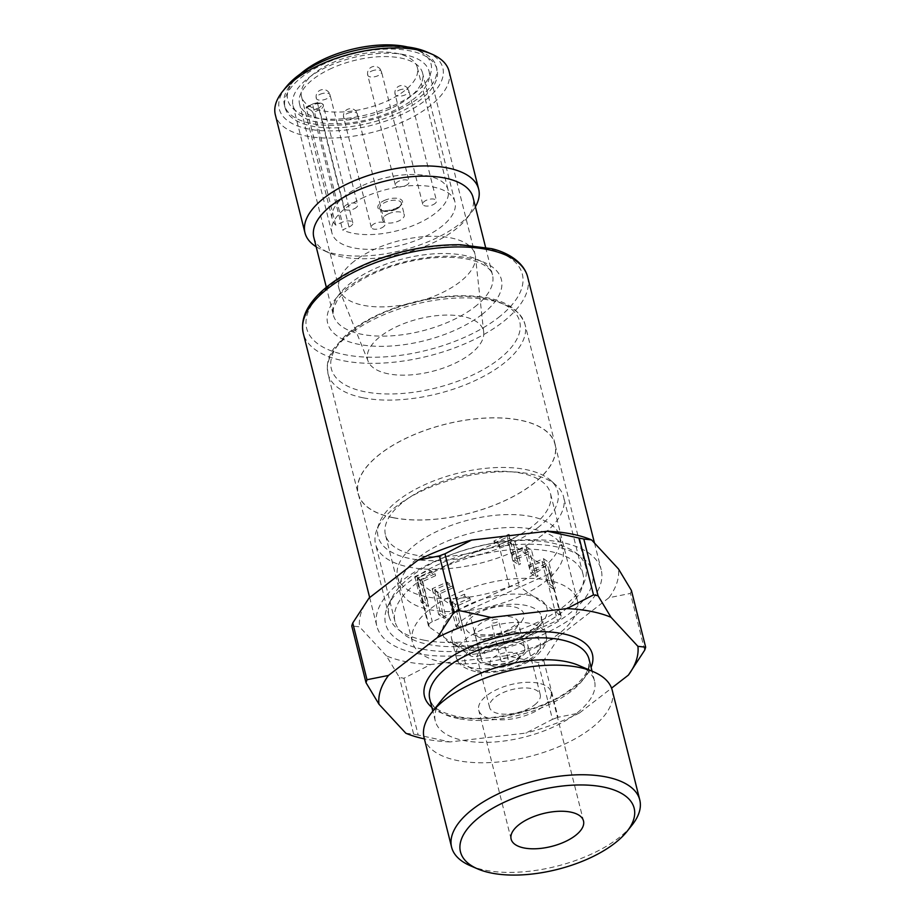 <?xml version="1.0" encoding="UTF-8"?>
<svg xmlns="http://www.w3.org/2000/svg" width="921" height="921" viewBox="0 0 921 921"><rect width="100%" height="100%" fill="white"/><g stroke="black" fill="none" stroke-linecap="round" stroke-linejoin="round"><path stroke-width="0.69" stroke-dasharray="4.61 3.45" d="M558.874 633.694A85.066 38.636 -14.1 0 1 471.23 663.696A85.066 38.636 -14.1 0 1 412.32 641.833A85.066 38.636 -14.1 0 1 430.786 608.516A85.066 38.636 -14.1 0 1 518.442 578.515A85.066 38.636 -14.1 0 1 577.34 600.377A85.066 38.636 -14.1 0 1 558.874 633.694M455.584 645.402L470.343 655.729A7.46 3.385 165.9 0 0 480.198 655.222L557.366 620.466A7.46 3.385 165.9 0 0 561.188 616.253A7.46 3.385 165.9 0 0 560.371 615.182L519.317 586.481A7.46 3.385 165.9 0 0 515.012 585.641A7.46 3.385 165.9 0 0 509.463 586.988L432.294 621.744A7.46 3.385 165.9 0 0 428.749 624.496A7.46 3.385 165.9 0 0 428.484 625.946A7.46 3.385 165.9 0 0 429.29 627.028L455.584 645.402A53.729 24.395 165.9 0 0 461.444 646.956A53.729 24.395 165.9 0 0 507.943 642.72A53.729 24.395 -14.1 0 0 529.621 632.957A53.729 24.395 165.9 0 0 545.612 604.855A53.729 24.395 -14.1 0 0 534.076 596.796A53.729 24.395 165.9 0 0 528.217 595.254A53.729 24.395 165.9 0 0 481.718 599.479A53.729 24.395 -14.1 0 0 460.04 609.242A53.729 24.395 165.9 0 0 444.049 637.344A53.729 24.395 -14.1 0 0 455.584 645.402M644.688 650.168L630.436 593.423L608.965 597.717A132.831 60.314 165.9 0 0 618.463 568.936M608.965 597.717L560.037 635.605L543.758 660.53A144.77 65.736 -14.1 0 1 538.221 662.602L506.389 655.706A132.831 60.314 165.9 0 0 560.037 635.605M506.389 655.706L430.579 664.559L403.928 678.282A144.77 65.736 -14.1 0 1 399.38 677.384L386.417 655.879A132.831 60.314 165.9 0 0 430.579 664.559M386.417 655.879L359.547 626.844L351.764 625.958M369.033 598.063A132.831 60.314 165.9 0 0 359.547 626.844M576.074 615.009A115.666 52.52 165.9 0 0 601.183 569.708A115.666 52.52 165.9 0 0 476.203 546.947A115.666 52.52 165.9 0 0 376.816 626.073A115.666 52.52 165.9 0 0 456.908 655.798A115.666 52.52 165.9 0 0 576.074 615.009M482.938 648.188A26.122 11.858 -14.1 0 1 509.854 638.978A26.122 11.858 -14.1 0 1 527.94 645.69A26.122 11.858 -14.1 0 1 522.265 655.925A26.122 11.858 -14.1 0 1 495.36 665.135A26.122 11.858 -14.1 0 1 477.274 658.423A26.122 11.858 -14.1 0 1 482.938 648.188M534.583 704.922A26.122 11.858 165.9 0 0 540.247 694.699A26.122 11.858 165.9 0 0 522.161 687.987A26.122 11.858 165.9 0 0 495.256 697.197A26.122 11.858 165.9 0 0 489.581 707.42A26.122 11.858 165.9 0 0 507.667 714.132A26.122 11.858 165.9 0 0 534.583 704.922M403.905 501.473A85.066 38.636 -14.1 0 1 491.549 471.471A85.066 38.636 -14.1 0 1 550.447 493.345A85.066 38.636 -14.1 0 1 531.993 526.651A85.066 38.636 -14.1 0 1 444.336 556.652A85.066 38.636 -14.1 0 1 385.439 534.79A85.066 38.636 -14.1 0 1 403.905 501.473M470.217 865.682A97.004 44.058 165.9 0 0 618.716 837.926A97.004 44.058 165.9 0 0 632.105 825.02M612.246 690.324A97.004 44.058 -14.1 0 1 591.19 728.315A97.004 44.058 -14.1 0 1 491.238 762.519A97.004 44.058 -14.1 0 1 424.063 737.594M578.779 665.434A82.084 37.277 -14.1 0 1 594.529 681.068A82.084 37.277 -14.1 0 1 576.707 713.211A82.084 37.277 -14.1 0 1 492.136 742.153A82.084 37.277 -14.1 0 1 435.299 721.062A82.084 37.277 -14.1 0 1 441.792 699.833M561.971 612.235A96.935 44.024 -14.1 0 1 462.1 646.415A96.935 44.024 -14.1 0 1 394.982 621.502A96.935 44.024 -14.1 0 1 416.027 583.546A96.935 44.024 -14.1 0 1 515.898 549.365A96.935 44.024 -14.1 0 1 583.016 574.278A96.935 44.024 -14.1 0 1 561.971 612.235M542.538 534.859A96.935 44.024 -14.1 0 1 442.667 569.04A96.935 44.024 -14.1 0 1 375.549 544.127A96.935 44.024 -14.1 0 1 376.562 530.519A96.935 44.024 -14.1 0 1 396.594 506.17A96.935 44.024 -14.1 0 1 556.261 485.379A96.935 44.024 -14.1 0 1 563.583 496.903A96.935 44.024 -14.1 0 1 542.538 534.859M537.68 527.768A92.63 42.067 165.9 0 0 550.793 480.497A92.63 42.067 165.9 0 0 398.217 500.356A92.63 42.067 165.9 0 0 379.072 523.623A92.63 42.067 165.9 0 0 429.635 560.636A92.63 42.067 165.9 0 0 537.68 527.768M538.106 683.106A37.312 16.946 165.9 0 0 497.547 689.219A37.312 16.946 165.9 0 0 478.724 710.149A37.312 16.946 165.9 0 0 491.733 719.013A37.312 16.946 165.9 0 0 532.28 712.9A37.312 16.946 165.9 0 0 551.103 691.97A37.312 16.946 165.9 0 0 538.106 683.106M422.739 649.19A106.64 48.422 165.9 0 0 554.43 623.598A106.64 48.422 165.9 0 0 581.404 556.86A106.64 48.422 165.9 0 0 477.205 550.919A106.64 48.422 165.9 0 0 388.178 605.396A106.64 48.422 165.9 0 0 422.739 649.19M405.85 733.254L413.633 734.129L399.38 677.384M403.928 678.282L418.18 735.027L450.012 741.935L525.822 733.081L552.473 719.347L538.221 662.602M543.758 660.53L558.011 717.275L579.47 712.981L611.556 688.137M631.415 590.453A144.77 65.736 -14.1 0 1 630.436 593.423M450.012 741.935A132.831 60.314 -14.1 0 1 424.385 738.861M579.47 712.981A132.831 60.314 -14.1 0 1 525.822 733.081M413.633 734.129A144.77 65.736 165.9 0 0 418.18 735.027M552.473 719.347A144.77 65.736 165.9 0 0 558.011 717.275M550.654 524.187A83.581 37.957 -14.1 0 1 559.692 536.264A83.581 37.957 -14.1 0 1 516.957 583.407A83.581 37.957 -14.1 0 1 406.61 589.06A83.581 37.957 -14.1 0 1 397.573 576.983A83.581 37.957 -14.1 0 1 440.319 529.84A83.581 37.957 -14.1 0 1 550.654 524.187M429.29 627.028L417.95 581.888A7.46 3.385 -14.1 0 1 417.144 580.817A7.46 3.385 -14.1 0 1 417.409 579.355A7.46 3.385 -14.1 0 1 420.955 576.604L432.294 621.744M509.463 586.988L498.123 541.847A7.46 3.385 -14.1 0 1 503.683 540.5A7.46 3.385 -14.1 0 1 507.978 541.341L519.317 586.481M513.193 660.518A22.392 10.166 -14.1 0 1 485.517 663.062A22.392 10.166 -14.1 0 1 483.64 662.038A22.392 10.166 -14.1 0 1 481.223 658.803A22.392 10.166 -14.1 0 1 492.666 646.174A22.392 10.166 -14.1 0 1 522.219 644.654A22.392 10.166 -14.1 0 1 524.648 647.889A22.392 10.166 -14.1 0 1 522.875 653.68A22.392 10.166 -14.1 0 1 513.193 660.518M491.687 665.584A14.92 6.781 165.9 0 0 492.942 666.274A14.92 6.781 165.9 0 0 511.397 664.571A14.92 6.781 165.9 0 0 517.844 660.012A14.92 6.781 165.9 0 0 517.406 654.002A14.92 6.781 165.9 0 0 497.708 655.015A14.92 6.781 165.9 0 0 491.687 665.584M493.126 619.914A3.73 1.692 -14.1 0 1 498.042 619.66A3.73 1.692 -14.1 0 1 498.445 620.19A3.73 1.692 -14.1 0 1 496.546 622.297A3.73 1.692 -14.1 0 1 491.618 622.55A3.73 1.692 -14.1 0 1 491.215 622.009A3.73 1.692 -14.1 0 1 493.126 619.914M507.77 658.342A3.73 1.692 165.9 0 0 502.843 658.596A3.73 1.692 165.9 0 0 500.932 660.702A3.73 1.692 165.9 0 0 501.335 661.243A3.73 1.692 165.9 0 0 506.262 660.99A3.73 1.692 165.9 0 0 508.173 658.883A3.73 1.692 165.9 0 0 507.77 658.342M520.192 596.301A83.581 37.957 -14.1 0 1 409.845 601.954A83.581 37.957 -14.1 0 1 400.819 589.877A83.581 37.957 -14.1 0 1 443.554 542.734A83.581 37.957 -14.1 0 1 553.901 537.081A83.581 37.957 -14.1 0 1 562.938 549.158A83.581 37.957 -14.1 0 1 520.192 596.301M511.777 555.064L511.293 553.13L516.762 556.952L517.257 558.886L511.777 555.064L524.636 549.261L530.116 553.095L531.244 557.608L507.978 541.341M524.636 549.261L530.634 573.127L536.103 576.949L531.244 557.608L548.628 569.754L553.486 589.095L555.421 588.231L549.941 584.398L548.018 585.272L553.486 589.095M507.252 537.116L513.25 560.981L518.73 564.803L512.732 540.949L507.252 537.116L494.393 542.906L499.873 546.74L499.389 544.806L514.171 538.14L520.653 563.928L518.73 564.803M529.161 567.209L528.677 565.275L534.145 569.097L534.629 571.032L529.161 567.209L542.02 561.419L548.018 585.272M542.02 561.419L547.488 565.241L549.043 570.041A7.46 3.385 -14.1 0 1 549.849 571.124A7.46 3.385 -14.1 0 1 546.026 575.326L557.366 620.466M434.608 589.82L440.077 593.642L452.948 587.851L447.468 584.018L434.608 589.82L435.737 594.333L441.217 598.155L446.075 617.496L444.141 618.371L437.671 592.571L452.453 585.917L446.984 582.084L432.191 588.749L437.671 592.571M440.077 593.642L441.217 598.155L458.6 610.301L463.459 629.642L461.525 630.517L455.043 604.717L469.837 598.063L464.368 594.229L449.575 600.895L455.043 604.717M417.225 577.663L422.704 581.496L435.564 575.706L430.084 571.872L417.225 577.663L418.364 582.176L423.833 586.009L428.691 605.35L426.768 606.225L420.287 580.426L435.08 573.76L429.6 569.938L414.807 576.604L420.287 580.426M422.704 581.496L423.833 586.009L435.737 594.333L440.595 613.674L446.075 617.496M451.992 601.966L457.461 605.788L470.32 599.997L464.852 596.175L451.992 601.966L457.979 625.82L463.459 629.642M457.461 605.788L470.343 655.729M528.677 565.275L543.459 558.61L548.939 562.432L555.421 588.231M534.145 569.097L548.939 562.432M511.293 553.13L526.087 546.464L531.555 550.286L538.037 576.086L536.103 576.949M516.762 556.952L531.555 550.286M494.393 542.906L493.909 540.972L508.703 534.318L514.171 538.14M493.909 540.972L499.389 544.806M526.087 546.464L532.557 572.252L538.037 576.086M532.557 572.252L530.634 573.127M517.257 558.886L530.116 553.095M508.703 534.318L515.184 560.106L520.653 563.928M515.184 560.106L513.25 560.981M499.873 546.74L512.732 540.949M543.459 558.61L549.941 584.398M534.629 571.032L547.488 565.241M452.948 587.851L452.453 585.917M447.468 584.018L446.984 582.084M432.191 588.749L438.672 614.537L444.141 618.371M438.672 614.537L440.595 613.674M435.564 575.706L435.08 573.76M430.084 571.872L429.6 569.938M414.807 576.604L421.288 602.392L426.768 606.225M421.288 602.392L423.223 601.528L428.691 605.35M417.95 581.888L423.223 601.528M470.32 599.997L469.837 598.063M464.852 596.175L464.368 594.229M449.575 600.895L456.056 626.694L461.525 630.517M456.056 626.694L457.979 625.82M498.123 541.847L420.955 576.604M480.198 655.222L468.858 610.082L546.026 575.326M468.858 610.082A7.46 3.385 -14.1 0 1 459.003 610.588M331.963 68.166A63.434 28.804 165.9 0 0 299.532 103.935A63.434 28.804 165.9 0 0 390.136 108.816A63.434 28.804 165.9 0 0 422.566 73.035A63.434 28.804 165.9 0 0 331.963 68.166M404.641 54.742A70.146 31.855 165.9 0 0 328.394 66.231A70.146 31.855 165.9 0 0 293.016 105.581A70.146 31.855 165.9 0 0 368.803 119.385A70.146 31.855 165.9 0 0 429.082 71.401A70.146 31.855 165.9 0 0 404.641 54.742M364.359 197.129A63.434 28.804 165.9 0 0 331.928 232.898A63.434 28.804 165.9 0 0 422.52 237.779A63.434 28.804 165.9 0 0 454.962 201.998A63.434 28.804 165.9 0 0 364.359 197.129M386.797 101.172A59.692 27.112 165.9 0 0 417.328 67.498A59.692 27.112 165.9 0 0 332.055 62.904A59.692 27.112 165.9 0 0 301.524 96.578A59.692 27.112 165.9 0 0 304.966 102.634A59.692 27.112 165.9 0 0 386.797 101.172M362.828 185.42A59.692 27.112 -14.1 0 1 448.101 190.014A59.692 27.112 -14.1 0 1 417.57 223.688A59.692 27.112 -14.1 0 1 342.577 229.939L349.013 227.038A7.46 3.385 165.9 0 0 352.559 224.287A7.46 3.385 165.9 0 0 352.824 222.824A7.46 3.385 165.9 0 0 342.163 222.26L335.739 225.15A59.692 27.112 -14.1 0 1 332.297 219.094A59.692 27.112 -14.1 0 1 362.828 185.42M381.409 227.971A7.092 3.224 165.9 0 0 385.036 223.976A7.092 3.224 165.9 0 0 374.916 223.435A7.092 3.224 165.9 0 0 371.29 227.429A7.092 3.224 165.9 0 0 381.409 227.971M432.858 204.807A7.092 3.224 165.9 0 0 436.485 200.813A7.092 3.224 165.9 0 0 426.365 200.26A7.092 3.224 165.9 0 0 422.739 204.266A7.092 3.224 165.9 0 0 432.858 204.807M405.493 185.674A7.092 3.224 165.9 0 0 409.12 181.679A7.092 3.224 165.9 0 0 398.989 181.138A7.092 3.224 165.9 0 0 395.362 185.133A7.092 3.224 165.9 0 0 405.493 185.674M354.044 208.848A7.092 3.224 165.9 0 0 357.67 204.842A7.092 3.224 165.9 0 0 347.539 204.301A7.092 3.224 165.9 0 0 343.913 208.307A7.092 3.224 165.9 0 0 354.044 208.848M325.125 63.376A78.354 35.585 165.9 0 0 285.05 107.573A78.354 35.585 165.9 0 0 396.974 113.594A78.354 35.585 165.9 0 0 437.038 69.397A78.354 35.585 165.9 0 0 325.125 63.376M396.329 111.015A78.354 35.585 -14.1 0 1 284.405 104.994A78.354 35.585 -14.1 0 1 290.599 84.744A78.354 35.585 -14.1 0 1 324.48 60.798A78.354 35.585 -14.1 0 1 421.358 51.898A78.354 35.585 -14.1 0 1 436.393 66.819A78.354 35.585 -14.1 0 1 396.329 111.015M300.476 73.841A73.876 33.547 165.9 0 0 293.615 80.944A73.876 33.547 165.9 0 0 310.193 116.84A73.876 33.547 165.9 0 0 393.302 105.708A73.876 33.547 165.9 0 0 416.902 49.976A73.876 33.547 165.9 0 0 407.508 46.959M388.305 213.868A11.19 5.089 -14.1 0 1 404.296 214.72A11.19 5.089 -14.1 0 1 398.574 221.04A11.19 5.089 -14.1 0 1 382.583 220.177A11.19 5.089 -14.1 0 1 388.305 213.868M306.186 107.043L306.428 108.333M311.666 110.808L313.163 113.041M349.013 227.038L319.529 109.68L313.105 112.581L342.577 229.939M318.528 107.918L311.943 110.877A59.692 27.112 -14.1 0 1 306.474 107.055L312.76 104.015L312.691 104.902A7.46 3.385 -14.1 0 1 323.352 105.478A7.46 3.385 -14.1 0 1 323.075 106.928A7.46 3.385 -14.1 0 1 319.529 109.68L318.528 107.918A5.975 2.705 165.9 0 0 320.934 103.682A5.975 2.705 165.9 0 0 313.048 104.085M335.739 225.15L306.256 107.792L312.691 104.902L342.163 222.26M316.168 246.759A89.544 40.662 165.9 0 0 322.154 249.879A89.544 40.662 165.9 0 0 459.234 224.252A89.544 40.662 165.9 0 0 471.587 212.337A89.544 40.662 165.9 0 0 475.397 206.765M313.831 237.445A82.084 37.277 165.9 0 0 329.58 253.079A82.084 37.277 165.9 0 0 455.239 229.594A82.084 37.277 165.9 0 0 466.567 218.668A82.084 37.277 165.9 0 0 473.049 197.451M449.034 71.182A89.544 40.662 -14.1 0 1 429.6 106.249A89.544 40.662 -14.1 0 1 337.339 137.828A89.544 40.662 -14.1 0 1 275.333 114.814M285.936 87.23A84.329 38.291 165.9 0 0 317.63 130.356A84.329 38.291 165.9 0 0 424.523 100.965A84.329 38.291 165.9 0 0 426.653 51.887M388.409 373.845A59.692 27.112 -14.1 0 1 368.135 361.285A59.692 27.112 -14.1 0 1 380.569 336.292A59.692 27.112 -14.1 0 1 443.818 315.155A59.692 27.112 -14.1 0 1 483.709 332.251A59.692 27.112 -14.1 0 1 451.681 364.785A59.692 27.112 -14.1 0 1 388.409 373.845M393.497 517.786A101.563 46.119 165.9 0 0 503.891 501.151A101.563 46.119 165.9 0 0 555.11 444.187A101.563 46.119 165.9 0 0 445.373 424.201A101.563 46.119 165.9 0 0 358.108 493.668A101.563 46.119 165.9 0 0 393.497 517.786M424.362 640.233A101.414 46.05 -14.1 0 1 389.019 616.149A101.414 46.05 -14.1 0 1 391.494 598.581A101.414 46.05 -14.1 0 1 476.157 546.775A101.414 46.05 -14.1 0 1 575.257 552.427A101.414 46.05 -14.1 0 1 585.733 566.737A101.414 46.05 -14.1 0 1 534.594 623.621A101.414 46.05 -14.1 0 1 424.362 640.233M393.589 517.717A101.414 46.05 -14.1 0 1 358.246 493.633A101.414 46.05 -14.1 0 1 445.384 424.259A101.414 46.05 -14.1 0 1 554.96 444.221A101.414 46.05 -14.1 0 1 503.822 501.105A101.414 46.05 -14.1 0 1 393.589 517.717M354.24 261.219A70.146 31.855 165.9 0 0 339.009 288.687A70.146 31.855 165.9 0 0 339.63 290.587A70.146 31.855 165.9 0 0 414.807 302.491A70.146 31.855 165.9 0 0 475.432 256.475A70.146 31.855 165.9 0 0 475.075 254.518A70.146 31.855 165.9 0 0 450.634 237.86A70.146 31.855 165.9 0 0 354.24 261.219M458.405 718.622A82.084 37.277 -14.1 0 1 429.796 699.131C432.329 704.68 432.835 710.436 456.482 716.388C488.694 723.584 544.944 710.068 571.492 688.666C578.296 683.394 583.177 678.213 586.136 673.113L588.692 667.334L589.026 659.137A82.084 37.277 -14.1 0 1 571.204 691.28A82.084 37.277 -14.1 0 1 458.405 718.622M431.868 707.363A86.562 39.304 165.9 0 0 454.652 716.906A86.562 39.304 165.9 0 0 573.599 688.079A86.562 39.304 165.9 0 0 591.086 667.368M472.231 667.863A46.269 21.01 -14.1 0 1 456.114 656.88A46.269 21.01 -14.1 0 1 466.153 638.76A46.269 21.01 -14.1 0 1 529.736 623.344A46.269 21.01 -14.1 0 1 545.854 634.339A46.269 21.01 -14.1 0 1 535.815 652.448A46.269 21.01 -14.1 0 1 472.231 667.863M526.72 633.383A38.809 17.626 165.9 0 0 473.394 646.312A38.809 17.626 165.9 0 0 478.494 670.718A38.809 17.626 165.9 0 0 531.82 657.801A38.809 17.626 165.9 0 0 526.72 633.383M531.279 634.396A46.269 21.01 165.9 0 0 541.318 616.276A46.269 21.01 165.9 0 0 525.2 605.293A46.269 21.01 165.9 0 0 461.617 620.708A46.269 21.01 165.9 0 0 451.578 638.829A46.269 21.01 165.9 0 0 467.707 649.812A46.269 21.01 165.9 0 0 531.279 634.396M508.519 630.666A29.852 13.55 -14.1 0 1 469.111 632.692A29.852 13.55 -14.1 0 1 481.142 611.544A29.852 13.55 -14.1 0 1 520.549 609.518A29.852 13.55 -14.1 0 1 508.519 630.666M477.159 636.238A22.392 10.166 165.9 0 0 506.711 634.73A22.392 10.166 165.9 0 0 518.166 622.101A22.392 10.166 165.9 0 0 515.748 618.866A22.392 10.166 165.9 0 0 486.184 620.374A22.392 10.166 165.9 0 0 474.741 633.003A22.392 10.166 165.9 0 0 477.159 636.238M560.371 615.182L549.043 570.041M347.298 113.49A7.092 3.224 -14.1 0 1 357.429 114.031A7.092 3.224 -14.1 0 1 353.802 118.038A7.092 3.224 -14.1 0 1 343.671 117.497A7.092 3.224 -14.1 0 1 347.298 113.49M398.747 90.327A7.092 3.224 -14.1 0 1 408.866 90.868A7.092 3.224 -14.1 0 1 405.252 94.863A7.092 3.224 -14.1 0 1 395.121 94.322A7.092 3.224 -14.1 0 1 398.747 90.327M371.37 71.193A7.092 3.224 -14.1 0 1 381.501 71.734A7.092 3.224 -14.1 0 1 377.875 75.741A7.092 3.224 -14.1 0 1 367.744 75.188A7.092 3.224 -14.1 0 1 371.37 71.193M319.932 94.356A7.092 3.224 -14.1 0 1 330.052 94.909A7.092 3.224 -14.1 0 1 326.425 98.904A7.092 3.224 -14.1 0 1 316.306 98.363A7.092 3.224 -14.1 0 1 319.932 94.356M395.662 209.435A11.19 5.089 165.9 0 0 401.383 203.115A11.19 5.089 165.9 0 0 385.392 202.252A11.19 5.089 165.9 0 0 379.671 208.572A11.19 5.089 165.9 0 0 395.662 209.435M384.379 200.49A12.687 5.756 -14.1 0 1 401.13 199.627A12.687 5.756 -14.1 0 1 396.018 208.618A12.687 5.756 -14.1 0 1 379.268 209.481A12.687 5.756 -14.1 0 1 384.379 200.49M363.369 397.849A101.563 46.119 165.9 0 0 473.762 381.213A101.563 46.119 165.9 0 0 524.982 324.25A101.563 46.119 165.9 0 0 415.244 304.264A101.563 46.119 165.9 0 0 327.98 373.73A101.563 46.119 165.9 0 0 363.369 397.849M365.188 391.828A97.085 44.081 -14.1 0 1 392.381 309.329A97.085 44.081 -14.1 0 1 518.972 334.208A97.085 44.081 -14.1 0 1 365.188 391.828M498.203 317.733A111.188 50.494 165.9 0 0 432.479 246.724A111.188 50.494 165.9 0 0 312.806 339.377A111.188 50.494 165.9 0 0 498.203 317.733M527.652 276.968A115.666 52.52 -14.1 0 1 502.544 322.258A115.666 52.52 -14.1 0 1 383.378 363.047A115.666 52.52 -14.1 0 1 303.285 333.321M481.913 314.522A89.544 40.662 -14.1 0 1 332.596 331.963A89.544 40.662 -14.1 0 1 428.979 257.339A89.544 40.662 -14.1 0 1 481.913 314.522M474.672 306.969A82.084 37.277 165.9 0 0 492.493 274.826A82.084 37.277 165.9 0 0 403.801 258.674A82.084 37.277 165.9 0 0 333.264 314.821A82.084 37.277 165.9 0 0 390.101 335.923A82.084 37.277 165.9 0 0 474.672 306.969M540.247 694.699L527.94 645.69M577.34 600.377L550.447 493.345M435.299 721.062L432.812 711.15M394.982 621.502L375.549 544.127M550.793 480.497L556.261 485.379M475.432 671.593C463.712 668.634 457.265 663.73 456.114 656.88L451.578 638.829C453.236 639.669 448.032 641.062 464.506 646.082C483.203 650.445 518.212 641.787 532.971 629.101C544.806 618.003 540.374 618.44 541.318 616.276L545.854 634.339C550.079 642.754 537.68 659.068 520.952 665.238C504.938 671.858 489.765 673.976 475.432 671.593M511.12 839.112L478.724 710.149M551.103 691.97L583.5 820.933M379.072 523.623L376.562 530.519M583.016 574.278L563.583 496.903M594.529 681.068L592.042 671.156M412.32 641.833L385.439 534.79M489.581 707.42L477.274 658.423M428.484 625.946L417.144 580.817M492.942 666.274L485.517 663.062M524.648 647.889L518.132 621.744C519.951 621.802 516.267 624.657 507.068 630.309C492.079 638.345 471.057 633.544 474.603 632.681L481.223 658.803M517.844 660.012L522.875 653.68M500.932 660.702L491.215 622.009M562.938 549.158L559.692 536.264M400.819 589.877L397.573 576.983M508.173 658.883L498.445 620.19M561.188 616.253L549.849 571.124M331.928 232.898L299.532 103.935M417.328 67.498L448.101 190.014M371.29 227.429L343.671 117.497A7.092 7.092 0 0 1 347.643 109.3A7.092 7.092 0 0 1 357.429 114.031L385.036 223.976M422.739 204.266L395.121 94.322A7.092 7.092 0 0 1 399.081 86.125A7.092 7.092 0 0 1 408.866 90.868L436.485 200.813M395.362 185.133L367.744 75.188A7.092 7.092 0 0 1 371.716 67.003A7.092 7.092 0 0 1 381.501 71.734L409.12 181.679M343.913 208.307L316.306 98.363A7.092 7.092 0 0 1 320.266 90.166A7.092 7.092 0 0 1 330.052 94.909L357.67 204.842M285.05 107.573L284.405 104.994M416.902 49.976L421.358 51.898M382.583 220.177L380.419 209.528C382.457 211.358 387.557 211.036 395.731 208.549C404.722 202.942 400.301 203.748 401.383 203.115L404.296 214.72M352.824 222.824L323.352 105.478C323.893 103.509 318.551 101.586 312.76 104.015L306.256 106.951M293.615 80.944L290.599 84.744M437.038 69.397L436.393 66.819M301.524 96.578L332.297 219.094M454.962 201.998L422.566 73.035M466.567 218.668L471.587 212.337M329.58 253.079L322.154 249.879M555.11 444.187L524.982 324.25C516.877 303.009 491.756 293.649 449.598 296.148C425.111 298.151 401.717 304.137 379.429 314.119C365.959 320.266 354.746 327.266 345.789 335.094L333.598 348.748C329.683 354.666 327.577 360.56 327.266 366.42L327.98 373.73L358.108 493.668M369.666 597.568L376.816 626.073M594.482 543.033L601.183 569.708M391.494 598.581L388.178 605.396M575.257 552.427L581.404 556.86M585.733 566.737L554.96 444.221M389.019 616.149L358.246 493.633M485.574 247.289L492.493 274.826C491.906 271.338 488.694 267.85 482.857 264.396C471.057 258.076 453.42 255.992 429.923 258.122C408.406 260.551 388.351 266.307 369.77 275.356C353.676 283.564 342.716 292.107 336.879 300.983L333.379 308.547L333.264 314.821L326.345 287.283M483.709 332.251L475.432 256.475M368.135 361.285L339.63 290.587M293.016 105.581L339.009 288.687M429.082 71.401L475.075 254.518"/><path stroke-width="1.38" d="M591.581 539.902A132.831 60.314 165.9 0 0 547.419 531.233L579.251 538.129A144.77 65.736 -14.1 0 1 583.81 539.027L591.581 539.902L618.463 568.936L631.415 590.453L645.667 647.198L637.896 646.312A132.831 60.314 -14.1 0 1 628.41 675.093L644.688 650.168A144.77 65.736 165.9 0 0 645.667 647.198M439.432 555.881L453.685 612.626L437.406 637.551L388.466 675.438L367.007 679.733L352.755 622.987L369.033 598.063L417.961 560.175L439.432 555.881A144.77 65.736 -14.1 0 1 444.97 553.809L471.61 540.074A132.831 60.314 165.9 0 0 417.961 560.175M471.61 540.074L547.419 531.233M479.899 816.777A89.544 40.662 -14.1 0 1 593.423 785.555A89.544 40.662 -14.1 0 1 627.074 831.352A89.544 40.662 -14.1 0 1 614.721 843.268A89.544 40.662 -14.1 0 1 477.642 868.894A89.544 40.662 -14.1 0 1 479.899 816.777M627.074 831.352L632.105 825.02A97.004 44.058 165.9 0 0 639.773 799.946A97.004 44.058 165.9 0 0 572.609 775.01A97.004 44.058 165.9 0 0 472.657 809.225A97.004 44.058 165.9 0 0 451.601 847.205A97.004 44.058 165.9 0 0 470.217 865.682L477.642 868.894M451.601 847.205L424.063 737.594A97.004 44.058 -14.1 0 1 431.742 712.509A97.004 44.058 -14.1 0 1 445.119 699.603A97.004 44.058 -14.1 0 1 593.631 671.846A97.004 44.058 -14.1 0 1 612.246 690.324L639.773 799.946M431.742 712.509L441.792 699.833A82.084 37.277 -14.1 0 1 453.12 688.92A82.084 37.277 -14.1 0 1 578.779 665.434L593.631 671.846M524.118 847.976A37.312 16.946 -14.1 0 1 511.12 839.112A37.312 16.946 -14.1 0 1 529.943 818.182A37.312 16.946 -14.1 0 1 570.49 812.069A37.312 16.946 -14.1 0 1 583.5 820.933A37.312 16.946 -14.1 0 1 564.677 841.863A37.312 16.946 -14.1 0 1 524.118 847.976M579.251 538.129L593.504 594.874L566.852 608.608L491.054 617.461L459.222 610.554L444.97 553.809M367.007 679.733A144.77 65.736 165.9 0 0 366.028 682.703L351.764 625.958A144.77 65.736 -14.1 0 1 352.755 622.987M366.028 682.703L378.98 704.22L405.85 733.254A132.831 60.314 -14.1 0 0 424.385 738.861M611.556 688.137L628.41 675.093M378.98 704.22A132.831 60.314 -14.1 0 1 388.466 675.438M637.896 646.312L611.014 617.289L598.063 595.772A144.77 65.736 165.9 0 0 593.504 594.874M566.852 608.608A132.831 60.314 -14.1 0 1 611.014 617.289M437.406 637.551A132.831 60.314 -14.1 0 1 491.054 617.461M459.222 610.554A144.77 65.736 165.9 0 0 453.685 612.626M598.063 595.772L583.81 539.027M407.508 46.959A73.876 33.547 165.9 0 0 325.55 58.368A73.876 33.547 165.9 0 0 300.476 73.841M475.397 206.765A89.544 40.662 165.9 0 0 478.667 189.185A89.544 40.662 165.9 0 0 381.916 171.559A89.544 40.662 165.9 0 0 304.978 232.817A89.544 40.662 165.9 0 0 316.168 246.759M485.574 247.289L473.049 197.451A82.084 37.277 165.9 0 0 384.356 181.299A82.084 37.277 165.9 0 0 313.831 237.445L326.345 287.283M304.978 232.817L275.333 114.814A89.544 40.662 -14.1 0 1 282.413 91.663A89.544 40.662 -14.1 0 1 431.857 54.132A89.544 40.662 -14.1 0 1 449.034 71.182L478.667 189.185M431.857 54.132L426.653 51.887A84.329 38.291 165.9 0 0 285.936 87.23L282.413 91.663M432.812 711.15L429.796 699.131A82.084 37.277 -14.1 0 1 447.618 666.988A82.084 37.277 -14.1 0 1 560.417 639.646A82.084 37.277 -14.1 0 1 589.026 659.137L592.042 671.156M591.086 667.368A86.562 39.304 165.9 0 0 562.224 633.625A86.562 39.304 165.9 0 0 456.712 653.599A86.562 39.304 165.9 0 0 431.868 707.363M527.652 276.968C523.669 261.242 505.917 251.894 491.572 248.658L460.488 244.744C431.638 244.433 402.581 249.844 373.304 260.965C352.098 269.277 334.991 279.305 321.993 291.059C306.566 305.231 300.327 319.311 303.285 333.321A115.666 52.52 -14.1 0 1 402.673 254.208A115.666 52.52 -14.1 0 1 527.652 276.968L594.482 543.033M303.285 333.321L369.666 597.568"/></g></svg>
